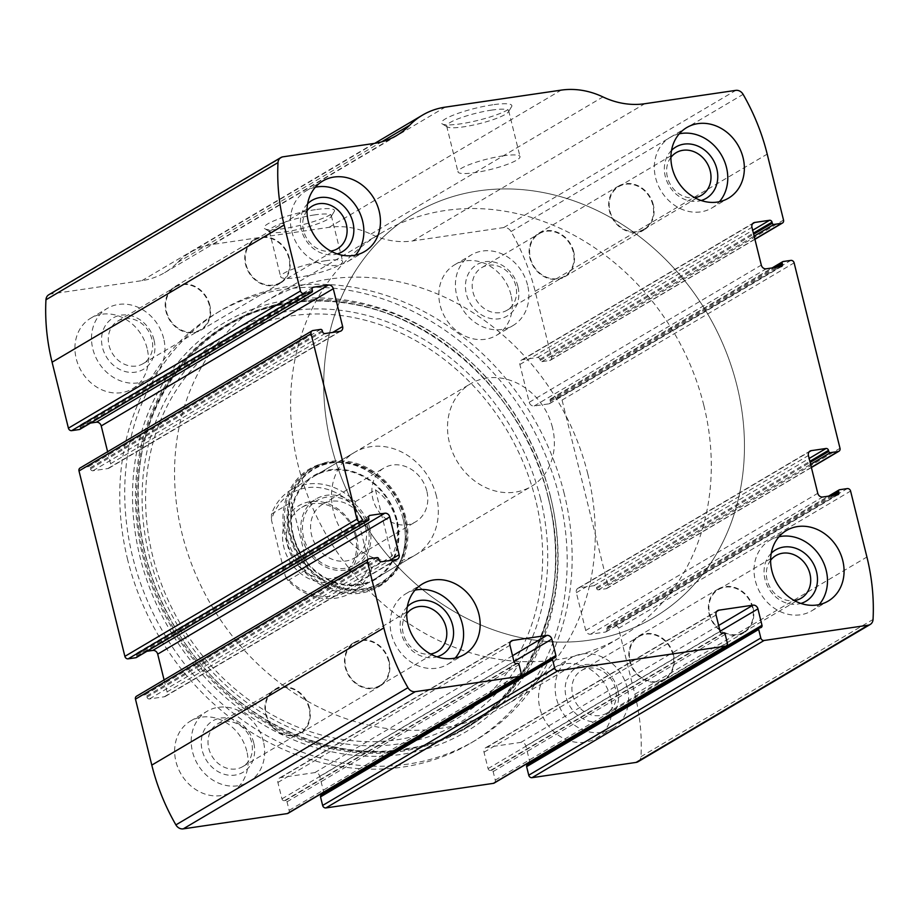 <?xml version="1.0" encoding="UTF-8"?>
<svg xmlns="http://www.w3.org/2000/svg" width="919" height="919" viewBox="0 0 919 919"><rect width="100%" height="100%" fill="white"/><g stroke="black" fill="none" stroke-linecap="round" stroke-linejoin="round"><path stroke-width="0.69" stroke-dasharray="4.59 3.45" d="M48.822 294.735A7.455 6.387 -120.6 0 1 50.855 294.023L141.882 280.663A83.503 71.498 -120.6 0 0 164.616 272.679A83.503 71.498 -120.6 0 0 177.516 262.501A83.503 71.498 -120.6 0 1 190.417 252.334A83.503 71.498 -120.6 0 1 213.151 244.339L329.082 227.326A83.503 71.498 -120.6 0 1 370.885 234.127A83.503 71.498 -120.6 0 0 412.7 240.927L503.727 227.567A7.455 6.387 -120.6 0 1 511.044 231.542A201.307 172.37 -120.6 0 1 535.145 291.312L551.469 357.284A2.987 2.55 -120.6 0 1 549.596 360.512L541.865 361.649A1.493 1.275 -120.6 0 1 540.234 360.409L539.97 359.34A2.24 1.918 -120.6 0 0 537.5 357.48L522.693 359.651A4.469 3.825 -120.6 0 0 521.475 360.087A4.469 3.825 -120.6 0 0 519.878 364.498L529.241 402.292A4.469 3.825 -120.6 0 0 534.157 406.003L548.976 403.832A2.24 1.918 -120.6 0 0 550.378 401.408L550.113 400.339A1.493 1.275 -120.6 0 1 551.044 398.731L558.775 397.594A2.987 2.55 -120.6 0 1 562.06 400.064L607.941 585.483A2.987 2.55 -120.6 0 1 606.069 588.711L598.349 589.849A1.493 1.275 -120.6 0 1 596.707 588.608L596.442 587.54A2.24 1.918 -120.6 0 0 593.973 585.679L579.165 587.85A4.469 3.825 -120.6 0 0 577.948 588.286A4.469 3.825 -120.6 0 0 576.362 592.698L585.713 630.491A4.469 3.825 -120.6 0 0 590.63 634.202L605.449 632.031A2.24 1.918 -120.6 0 0 606.85 629.607L606.586 628.539A1.493 1.275 -120.6 0 1 607.516 626.93L615.248 625.793A2.987 2.55 -120.6 0 1 618.533 628.263L634.857 694.224A201.307 172.37 -120.6 0 1 640.991 756.647A7.455 6.387 -120.6 0 1 638.119 761.69M492.779 104.789A36.266 6.192 166.1 0 0 455.158 114.427A36.266 6.192 166.1 0 0 442.234 123.939A36.266 6.192 166.1 0 0 478.144 120.332A36.266 6.192 166.1 0 0 511.584 106.776A36.266 6.192 166.1 0 0 492.779 104.789M315.412 209.647A36.266 6.192 166.1 0 0 277.802 219.285A36.266 6.192 166.1 0 0 264.879 228.797A36.266 6.192 166.1 0 0 300.777 225.189A36.266 6.192 166.1 0 0 334.217 211.634A36.266 6.192 166.1 0 0 315.412 209.647M127.707 559.878A249.773 213.874 -120.6 0 1 216.356 313.207A249.773 213.874 -120.6 0 1 559.234 496.559A249.773 213.874 -120.6 0 1 470.585 743.218A249.773 213.874 -120.6 0 1 127.707 559.878M610.698 697.774A41.01 35.117 59.4 0 0 554.41 667.676A41.01 35.117 59.4 0 0 545.059 720.841A41.01 35.117 59.4 0 0 596.144 738.267A41.01 35.117 59.4 0 0 610.698 697.774M510.987 294.861A41.01 35.117 59.4 0 0 454.698 264.764A41.01 35.117 59.4 0 0 445.347 317.928A41.01 35.117 59.4 0 0 496.432 335.355A41.01 35.117 59.4 0 0 510.987 294.861M246.797 751.179A41.01 35.117 59.4 0 0 190.497 721.07A41.01 35.117 59.4 0 0 181.146 774.246A41.01 35.117 59.4 0 0 232.243 791.673A41.01 35.117 59.4 0 0 246.797 751.179M147.086 348.267A41.01 35.117 59.4 0 0 90.786 318.158A41.01 35.117 59.4 0 0 81.435 371.333A41.01 35.117 59.4 0 0 132.531 388.76A41.01 35.117 59.4 0 0 147.086 348.267M527.15 765.171A1.493 1.275 -120.6 0 1 527.563 765.033L759.622 627.838M529.953 763.528A2.24 1.918 -120.6 0 1 528.528 764.895L527.563 765.033M494.192 783.068A2.987 2.55 -120.6 0 0 495.249 780.116L493.135 771.558A1.493 1.275 -120.6 0 0 491.493 770.329L490.528 770.467A2.24 1.918 -120.6 0 1 488.069 768.606L484.003 752.213A4.469 3.825 -120.6 0 1 485.588 747.79A4.469 3.825 -120.6 0 1 486.806 747.365L520.947 742.357A4.469 3.825 -120.6 0 1 525.875 746.067L529.815 762M321.053 795.417A1.493 1.275 -120.6 0 1 321.455 795.28L553.514 658.084M323.844 793.763A2.24 1.918 -120.6 0 1 322.42 795.13L321.455 795.28M288.084 813.315A2.987 2.55 -120.6 0 0 289.14 810.363L287.027 801.805A1.493 1.275 -120.6 0 0 285.384 800.575L284.419 800.713A2.24 1.918 -120.6 0 1 281.961 798.852L277.894 782.46A4.469 3.825 -120.6 0 1 279.491 778.037A4.469 3.825 -120.6 0 1 280.709 777.612L314.838 772.603A4.469 3.825 -120.6 0 1 319.766 776.314L323.706 792.247M136.529 696.211A2.987 2.55 -120.6 0 1 137.345 695.924L369.404 558.729M164.087 679.922L167.051 691.927A4.469 3.825 -120.6 0 1 165.466 696.349A4.469 3.825 -120.6 0 1 164.248 696.774L149.441 698.957A2.24 1.918 -120.6 0 1 146.971 697.096L146.707 696.028A1.493 1.275 -120.6 0 0 145.064 694.787L137.345 695.924M136.621 657.28A1.493 1.275 -120.6 0 0 136.828 656.086L136.563 655.017A2.24 1.918 -120.6 0 1 137.965 652.593L146.914 651.284M80.056 468.012A2.987 2.55 -120.6 0 1 80.872 467.725L312.931 330.53M107.615 451.723L110.579 463.727A4.469 3.825 -120.6 0 1 108.993 468.15A4.469 3.825 -120.6 0 1 107.776 468.575L92.968 470.758A2.24 1.918 -120.6 0 1 90.499 468.897L90.234 467.828A1.493 1.275 -120.6 0 0 88.592 466.588L80.872 467.725M80.148 429.081A1.493 1.275 -120.6 0 0 80.355 427.886L80.091 426.818A2.24 1.918 -120.6 0 1 81.492 424.394L90.441 423.085M314.516 214.92A31.935 5.457 166.1 0 0 269.324 230.991A31.935 5.457 166.1 0 0 270.014 231.795A31.935 5.457 166.1 0 0 301.627 228.613A31.935 5.457 166.1 0 0 331.07 216.677A31.935 5.457 166.1 0 0 331.311 215.643A31.935 5.457 166.1 0 0 314.516 214.92M325.843 260.697A31.935 5.457 166.1 0 0 280.651 276.768A31.935 5.457 166.1 0 0 312.954 274.39A31.935 5.457 166.1 0 0 342.649 261.421A31.935 5.457 166.1 0 0 325.843 260.697M491.872 110.073A31.935 5.457 166.1 0 0 446.68 126.133A31.935 5.457 166.1 0 0 447.381 126.937A31.935 5.457 166.1 0 0 478.983 123.755A31.935 5.457 166.1 0 0 508.437 111.819A31.935 5.457 166.1 0 0 508.678 110.797A31.935 5.457 166.1 0 0 491.872 110.073M503.21 155.839A31.935 5.457 166.1 0 0 458.007 171.91A31.935 5.457 166.1 0 0 490.321 169.533A31.935 5.457 166.1 0 0 520.005 156.563A31.935 5.457 166.1 0 0 503.21 155.839M163.662 338.468A41.01 35.117 59.4 0 0 107.362 308.359A41.01 35.117 59.4 0 0 98.011 361.535A41.01 35.117 59.4 0 0 149.108 378.961A41.01 35.117 59.4 0 0 163.662 338.468M154.001 339.881A29.822 25.537 59.4 0 0 109.246 320.846A29.822 25.537 59.4 0 0 121.469 370.254A29.822 25.537 59.4 0 0 154.001 339.881M151.888 339.191A24.779 21.217 59.4 0 0 117.873 321.007A24.779 21.217 59.4 0 0 112.21 353.137A24.779 21.217 59.4 0 0 143.088 363.66A24.779 21.217 59.4 0 0 151.888 339.191M209.314 305.246A24.779 21.217 59.4 0 0 175.299 287.05A24.779 21.217 59.4 0 0 169.647 319.18A24.779 21.217 59.4 0 0 200.514 329.714A24.779 21.217 59.4 0 0 209.314 305.246M209.808 305.165A25.353 21.711 59.4 0 0 175.012 286.556A25.353 21.711 59.4 0 0 169.222 319.433A25.353 21.711 59.4 0 0 200.813 330.208A25.353 21.711 59.4 0 0 209.808 305.165M289.37 258.124A25.353 21.711 59.4 0 0 254.574 239.526A25.353 21.711 59.4 0 0 248.785 272.392A25.353 21.711 59.4 0 0 280.375 283.167A25.353 21.711 59.4 0 0 289.37 258.124M288.876 258.205A24.779 21.217 59.4 0 0 254.862 240.008A24.779 21.217 59.4 0 0 249.21 272.139A24.779 21.217 59.4 0 0 280.088 282.673A24.779 21.217 59.4 0 0 288.876 258.205M306.992 210.796A24.779 21.217 59.4 0 0 306.636 238.193A24.779 21.217 59.4 0 0 330.817 251.082M307.624 203.754A29.822 25.537 59.4 0 0 305.165 239.055A29.822 25.537 59.4 0 0 337.273 253.92M315.366 187.223A41.01 35.117 59.4 0 0 306.28 190.761A41.01 35.117 59.4 0 0 296.917 243.937A41.01 35.117 59.4 0 0 348.014 261.364A41.01 35.117 59.4 0 0 355.504 255.114M263.374 741.38A41.01 35.117 59.4 0 0 207.074 711.272A41.01 35.117 59.4 0 0 197.723 764.447A41.01 35.117 59.4 0 0 248.819 781.874A41.01 35.117 59.4 0 0 263.374 741.38M253.713 742.793A29.822 25.537 59.4 0 0 208.958 723.758A29.822 25.537 59.4 0 0 221.18 773.166A29.822 25.537 59.4 0 0 253.713 742.793M251.599 742.104A24.779 21.217 59.4 0 0 217.585 723.919A24.779 21.217 59.4 0 0 211.921 756.05A24.779 21.217 59.4 0 0 242.8 766.584A24.779 21.217 59.4 0 0 251.599 742.104M309.025 708.158A24.779 21.217 59.4 0 0 275.011 689.962A24.779 21.217 59.4 0 0 269.359 722.093A24.779 21.217 59.4 0 0 300.226 732.627A24.779 21.217 59.4 0 0 309.025 708.158M309.519 708.078A25.353 21.711 59.4 0 0 274.724 689.48A25.353 21.711 59.4 0 0 268.934 722.345A25.353 21.711 59.4 0 0 300.524 733.121A25.353 21.711 59.4 0 0 309.519 708.078M389.082 661.048A25.353 21.711 59.4 0 0 354.286 642.438A25.353 21.711 59.4 0 0 348.496 675.304A25.353 21.711 59.4 0 0 380.087 686.079A25.353 21.711 59.4 0 0 389.082 661.048M388.588 661.117A24.779 21.217 59.4 0 0 354.573 642.932A24.779 21.217 59.4 0 0 348.921 675.051A24.779 21.217 59.4 0 0 379.8 685.585A24.779 21.217 59.4 0 0 388.588 661.117M406.703 613.708A24.779 21.217 59.4 0 0 406.347 641.106A24.779 21.217 59.4 0 0 430.529 653.995M407.335 606.678A29.822 25.537 59.4 0 0 404.877 641.979A29.822 25.537 59.4 0 0 436.984 656.832M415.078 590.136A41.01 35.117 59.4 0 0 405.991 593.674A41.01 35.117 59.4 0 0 396.629 646.85A41.01 35.117 59.4 0 0 447.725 664.276A41.01 35.117 59.4 0 0 455.215 658.027M527.563 285.062A41.01 35.117 59.4 0 0 471.275 254.954A41.01 35.117 59.4 0 0 461.912 308.129A41.01 35.117 59.4 0 0 513.009 325.556A41.01 35.117 59.4 0 0 527.563 285.062M517.902 286.475A29.822 25.537 59.4 0 0 473.147 267.44A29.822 25.537 59.4 0 0 485.37 316.848A29.822 25.537 59.4 0 0 517.902 286.475M515.789 285.786A24.779 21.217 59.4 0 0 481.774 267.601A24.779 21.217 59.4 0 0 476.122 299.732A24.779 21.217 59.4 0 0 507.001 310.266A24.779 21.217 59.4 0 0 515.789 285.786M573.226 251.84A24.779 21.217 59.4 0 0 539.2 233.644A24.779 21.217 59.4 0 0 533.548 265.775A24.779 21.217 59.4 0 0 564.427 276.309A24.779 21.217 59.4 0 0 573.226 251.84M573.72 251.772A25.353 21.711 59.4 0 0 538.913 233.162A25.353 21.711 59.4 0 0 533.135 266.028A25.353 21.711 59.4 0 0 564.714 276.803A25.353 21.711 59.4 0 0 573.72 251.772M653.283 204.73A25.353 21.711 59.4 0 0 618.476 186.12A25.353 21.711 59.4 0 0 612.697 218.986A25.353 21.711 59.4 0 0 644.276 229.761A25.353 21.711 59.4 0 0 653.283 204.73M652.789 204.799A24.779 21.217 59.4 0 0 618.774 186.614A24.779 21.217 59.4 0 0 613.111 218.733A24.779 21.217 59.4 0 0 643.989 229.268A24.779 21.217 59.4 0 0 652.789 204.799M670.893 157.39A24.779 21.217 59.4 0 0 670.548 184.788A24.779 21.217 59.4 0 0 694.718 197.677M671.536 150.36A29.822 25.537 59.4 0 0 669.066 185.661A29.822 25.537 59.4 0 0 701.186 200.514M679.267 133.818A41.01 35.117 59.4 0 0 670.181 137.368A41.01 35.117 59.4 0 0 660.83 190.532A41.01 35.117 59.4 0 0 711.926 207.958A41.01 35.117 59.4 0 0 719.405 201.709M627.275 687.975A41.01 35.117 59.4 0 0 570.986 657.878A41.01 35.117 59.4 0 0 561.624 711.042A41.01 35.117 59.4 0 0 612.72 728.468A41.01 35.117 59.4 0 0 627.275 687.975M617.614 689.388A29.822 25.537 59.4 0 0 572.859 670.365A29.822 25.537 59.4 0 0 585.081 719.761A29.822 25.537 59.4 0 0 617.614 689.388M615.5 688.71A24.779 21.217 59.4 0 0 581.486 670.514A24.779 21.217 59.4 0 0 575.834 702.644A24.779 21.217 59.4 0 0 606.712 713.178A24.779 21.217 59.4 0 0 615.5 688.71M672.938 654.753A24.779 21.217 59.4 0 0 638.912 636.568A24.779 21.217 59.4 0 0 633.26 668.687A24.779 21.217 59.4 0 0 664.138 679.221A24.779 21.217 59.4 0 0 672.938 654.753M673.432 654.684A25.353 21.711 59.4 0 0 638.625 636.074A25.353 21.711 59.4 0 0 632.846 668.94A25.353 21.711 59.4 0 0 664.426 679.715A25.353 21.711 59.4 0 0 673.432 654.684M752.994 607.643A25.353 21.711 59.4 0 0 718.187 589.033A25.353 21.711 59.4 0 0 712.409 621.899A25.353 21.711 59.4 0 0 743.988 632.674A25.353 21.711 59.4 0 0 752.994 607.643M752.5 607.712A24.779 21.217 59.4 0 0 718.486 589.527A24.779 21.217 59.4 0 0 712.822 621.658A24.779 21.217 59.4 0 0 743.701 632.18A24.779 21.217 59.4 0 0 752.5 607.712M770.604 560.303A24.779 21.217 59.4 0 0 770.26 587.701A24.779 21.217 59.4 0 0 794.43 600.601M771.248 553.272A29.822 25.537 59.4 0 0 768.778 588.574A29.822 25.537 59.4 0 0 800.897 603.427M778.979 536.73A41.01 35.117 59.4 0 0 769.892 540.28A41.01 35.117 59.4 0 0 760.541 593.444A41.01 35.117 59.4 0 0 811.638 610.871A41.01 35.117 59.4 0 0 819.116 604.622M564.209 493.618A249.773 213.874 59.4 0 0 221.33 310.266A249.773 213.874 59.4 0 0 164.34 634.121A249.773 213.874 59.4 0 0 475.56 740.277A249.773 213.874 59.4 0 0 564.209 493.618M550.332 495.904A234.368 200.687 59.4 0 0 198.596 346.337A234.368 200.687 59.4 0 0 294.677 734.603A234.368 200.687 59.4 0 0 550.332 495.904M403.165 519.166A68.339 58.517 59.4 0 0 402.419 516.375A68.339 58.517 59.4 0 0 382.258 482.28A68.339 58.517 59.4 0 0 286.831 496.513A68.339 58.517 59.4 0 0 341.328 592.675A68.339 58.517 59.4 0 0 403.165 519.166M403.085 518.879A67.478 57.782 59.4 0 0 402.35 516.122A67.478 57.782 59.4 0 0 382.442 482.452A67.478 57.782 59.4 0 0 310.461 469.345A67.478 57.782 59.4 0 0 295.056 556.834A67.478 57.782 59.4 0 0 379.133 585.518A67.478 57.782 59.4 0 0 403.085 518.879M405.738 517.305A67.478 57.782 59.4 0 0 313.103 467.782A67.478 57.782 59.4 0 0 297.71 555.271A67.478 57.782 59.4 0 0 381.787 583.944A67.478 57.782 59.4 0 0 405.738 517.305M396.962 519.775A60.39 51.717 59.4 0 0 306.326 481.234A60.39 51.717 59.4 0 0 331.093 581.279A60.39 51.717 59.4 0 0 396.962 519.775M293.264 534.996A59.643 51.073 -120.6 0 1 314.436 476.088A59.643 51.073 -120.6 0 1 396.319 519.867A59.643 51.073 -120.6 0 1 375.147 578.775A59.643 51.073 -120.6 0 1 293.264 534.996M736.981 385.75A234.862 201.1 59.4 0 0 414.572 213.346A234.862 201.1 59.4 0 0 360.983 517.868A234.862 201.1 59.4 0 0 653.616 617.694A234.862 201.1 59.4 0 0 736.981 385.75A234.862 201.1 59.4 0 0 414.572 213.346A234.862 201.1 59.4 0 0 360.983 517.868A234.862 201.1 59.4 0 0 653.616 617.694A234.862 201.1 59.4 0 0 736.981 385.75M587.792 473.94A234.862 201.1 59.4 0 0 265.384 301.547A234.862 201.1 59.4 0 0 211.795 606.058A234.862 201.1 59.4 0 0 504.428 705.884A234.862 201.1 59.4 0 0 587.792 473.94M436.433 496.157A59.643 51.073 59.4 0 0 354.55 452.378A59.643 51.073 59.4 0 0 340.949 529.712A59.643 51.073 59.4 0 0 415.262 555.065A59.643 51.073 59.4 0 0 436.433 496.157M355.182 507.713A56.668 48.523 59.4 0 0 271.45 519.993L285.349 576.167A56.668 48.523 59.4 0 0 369.082 563.875L355.182 507.713L355.228 501.751A59.643 51.073 59.4 0 0 291.231 489.804A59.643 51.073 59.4 0 0 271.496 514.043L271.45 519.993M356.652 536.593A42.125 36.071 59.4 0 0 293.437 509.712A42.125 36.071 59.4 0 0 310.702 579.498A42.125 36.071 59.4 0 0 356.652 536.593M285.349 576.167L287.957 580.555A59.643 51.073 59.4 0 0 351.943 592.491A59.643 51.073 59.4 0 0 371.69 568.264L369.082 563.875M552.468 427.553A59.643 51.073 59.4 0 0 470.585 383.774A59.643 51.073 59.4 0 0 456.973 461.108A59.643 51.073 59.4 0 0 531.297 486.461A59.643 51.073 59.4 0 0 552.468 427.553M355.228 501.751L375.446 489.793C386.141 497.719 393.068 507.77 396.215 519.936C399.099 532.17 397.674 544.289 391.908 556.305L371.69 568.264M271.496 514.043L291.714 502.084L308.175 568.597C293.724 546.058 288.233 523.887 291.714 502.084M287.957 580.555L308.175 568.597M703.828 405.348A234.862 201.1 59.4 0 0 381.419 232.955A234.862 201.1 59.4 0 0 327.83 537.466A234.862 201.1 59.4 0 0 620.463 637.292A234.862 201.1 59.4 0 0 703.828 405.348M375.446 489.793L391.908 556.305M355.4 536.191A39.138 33.521 59.4 0 0 301.673 507.46A39.138 33.521 59.4 0 0 292.736 558.212A39.138 33.521 59.4 0 0 341.512 574.846A39.138 33.521 59.4 0 0 355.4 536.191M369.656 527.759A39.138 33.521 59.4 0 0 315.929 499.028A39.138 33.521 59.4 0 0 306.992 549.78A39.138 33.521 59.4 0 0 355.768 566.414A39.138 33.521 59.4 0 0 369.656 527.759M368.048 528A37.277 31.924 59.4 0 0 312.104 504.209A37.277 31.924 59.4 0 0 327.382 565.966A37.277 31.924 59.4 0 0 368.048 528M365.509 527.173A31.223 26.731 59.4 0 0 322.649 504.255A31.223 26.731 59.4 0 0 315.527 544.737A31.223 26.731 59.4 0 0 354.424 558.017A31.223 26.731 59.4 0 0 365.509 527.173M426.807 490.941A31.223 26.731 59.4 0 0 383.935 468.024A31.223 26.731 59.4 0 0 372.85 498.856A31.223 26.731 59.4 0 0 415.721 521.774A31.223 26.731 59.4 0 0 426.807 490.941M634.857 694.224L866.916 557.029M618.533 628.263L850.592 491.068M607.941 585.483L840 448.288M562.06 400.064L794.119 262.868M535.145 291.312L767.204 154.116M511.044 231.542L743.103 94.347M551.469 357.284L783.528 220.078M640.991 756.647L873.05 619.452M50.855 294.023L282.914 156.827M141.882 280.663L373.941 143.467M177.516 262.501L381.546 141.882M213.151 244.339L445.21 107.144M329.082 227.326L561.141 90.131M370.885 234.127L602.944 96.932M412.7 240.927L644.759 103.732M503.727 227.567L735.786 90.372M549.596 360.512L754.878 239.147M541.865 361.649L754.131 236.149M540.234 360.409L753.66 234.23M539.97 359.34L753.396 233.162M537.5 357.48L752.672 230.267M522.693 359.651L752.569 223.754M519.878 364.498L751.949 227.303M529.241 402.292L761.3 265.097M534.157 406.003L766.216 268.808M548.976 403.832L781.035 266.636M550.378 401.408L777.451 267.165M550.113 400.339L774.694 267.567M551.044 398.731L783.103 261.536M558.775 397.594L790.834 260.399M606.069 588.711L811.351 467.346M598.349 589.849L810.604 464.348M596.707 588.608L810.133 462.429M596.442 587.54L809.869 461.361M593.973 585.679L809.157 458.466M579.165 587.85L809.042 451.953M576.362 592.698L808.421 455.502M585.713 630.491L817.772 493.296M590.63 634.202L822.689 497.007M605.449 632.031L837.508 494.836M606.85 629.607L833.924 495.364M606.586 628.539L831.167 495.766M607.516 626.93L839.587 489.735M615.248 625.793L847.307 488.598M528.528 764.895L760.587 627.7M525.875 746.067L720.082 631.25M520.947 742.357L718.658 625.471M486.806 747.365L716.694 611.457M484.003 752.213L716.062 615.018M488.069 768.606L720.128 631.41M490.528 770.467L722.587 633.271M491.493 770.329L723.552 633.134M493.135 771.558L725.194 634.363M495.249 780.116L727.308 642.921M322.42 795.13L554.479 657.935M319.766 776.314L513.974 661.496M314.838 772.603L512.549 655.718M280.709 777.612L510.585 641.703M277.894 782.46L509.953 645.264M281.961 798.852L514.02 661.657M284.419 800.713L516.478 663.518M285.384 800.575L517.443 663.38M287.027 801.805L519.086 664.609M289.14 810.363L521.199 673.168M145.064 694.787L377.135 557.592M146.707 696.028L378.766 558.832M146.971 697.096L379.03 559.901M149.441 698.957L381.5 561.75M164.248 696.774L396.307 559.579M167.051 691.927L389.139 560.636M137.965 652.593L368.933 516.041M136.563 655.017L368.622 517.822M136.828 656.086L368.887 518.89M80.355 427.886L312.414 290.691M80.091 426.818L312.15 289.623M81.492 424.394L312.46 287.842M110.579 463.727L332.667 332.437M107.776 468.575L339.835 331.38M92.968 470.758L325.027 333.551M90.499 468.897L322.558 331.702M90.234 467.828L322.293 330.633M88.592 466.588L320.651 329.393M550.538 497.007A237.573 203.421 59.4 0 0 194.001 345.406A237.573 203.421 59.4 0 0 291.392 738.968A237.573 203.421 59.4 0 0 550.538 497.007M548.275 497.213A234.621 200.893 59.4 0 0 196.172 347.485A234.621 200.893 59.4 0 0 292.357 736.165A234.621 200.893 59.4 0 0 548.275 497.213M548.103 497.018A233.84 200.227 59.4 0 0 197.148 347.796A233.84 200.227 59.4 0 0 293.023 735.189A233.84 200.227 59.4 0 0 548.103 497.018M540.521 498.661A226.442 193.886 59.4 0 0 200.687 354.16A226.442 193.886 59.4 0 0 293.517 729.284A226.442 193.886 59.4 0 0 540.521 498.661M535.605 499.729A221.64 189.785 59.4 0 0 202.961 358.284A221.64 189.785 59.4 0 0 293.827 725.47A221.64 189.785 59.4 0 0 535.605 499.729M404.785 517.454A66.375 56.84 59.4 0 0 305.165 475.089A66.375 56.84 59.4 0 0 332.379 585.058A66.375 56.84 59.4 0 0 404.785 517.454M404.222 517.581A65.835 56.381 59.4 0 0 305.407 475.56A65.835 56.381 59.4 0 0 332.402 584.633A65.835 56.381 59.4 0 0 404.222 517.581M164.616 272.679L396.675 135.484M190.417 252.334L374.757 143.341M550.412 360.225L754.913 239.319M521.475 360.087L753.534 222.892M549.585 403.625L781.644 266.43M550.642 398.869L772.086 267.957M606.885 588.424L811.385 467.518M577.948 588.286L810.007 451.091M606.058 631.824L838.117 494.629M607.114 627.068L828.559 496.157M529.137 764.677L761.196 627.482M485.588 747.79L717.659 610.595M323.028 794.924L555.087 657.728M279.491 778.037L511.55 640.842M165.466 696.349L397.525 559.154M137.356 652.812L369.415 515.616M80.883 424.612L312.942 287.417M108.993 468.15L341.052 330.955M331.07 216.677L334.217 211.634M270.014 231.795L264.879 228.797M269.324 230.991L280.651 276.768M331.311 215.643L342.649 261.421M508.437 111.819L511.584 106.776M447.381 126.937L442.234 123.939M446.68 126.133L458.007 171.91M508.678 110.797L520.005 156.563M132.531 388.76L149.108 378.961M90.786 318.158L107.362 308.359M143.088 363.66L200.514 329.714M117.873 321.007L175.299 287.05M200.813 330.208L280.375 283.167M175.012 286.556L254.574 239.526M280.088 282.673L337.514 248.716M254.862 240.008L312.288 206.063M348.014 261.364L364.59 251.565M306.28 190.761L322.856 180.963M232.243 791.673L248.819 781.874M190.497 721.07L207.074 711.272M242.8 766.584L300.226 732.627M217.585 723.919L275.011 689.962M300.524 733.121L380.087 686.079M274.724 689.48L354.286 642.438M379.8 685.585L437.226 651.64M354.573 642.932L411.999 608.975M447.725 664.276L464.302 654.477M405.991 593.674L422.568 583.875M496.432 335.355L513.009 325.556M454.698 264.764L471.275 254.954M507.001 310.266L564.427 276.309M481.774 267.601L539.2 233.644M564.714 276.803L644.276 229.761M538.913 233.162L618.476 186.12M643.989 229.268L701.415 195.322M618.774 186.614L676.2 152.657M711.926 207.958L728.503 198.159M670.181 137.368L686.757 127.557M596.144 738.267L612.72 728.468M554.41 667.676L570.986 657.878M606.712 713.178L664.138 679.221M581.486 670.514L638.912 636.568M664.426 679.715L743.988 632.674M638.625 636.074L718.187 589.033M743.701 632.18L801.127 598.235M718.486 589.527L775.912 555.57M811.638 610.871L828.214 601.072M769.892 540.28L786.469 530.481M470.585 743.218L475.56 740.277M216.356 313.207L221.33 310.266M548.08 496.984C580.314 615.925 510.367 736.567 402.384 749.261C320.283 762.667 225.523 712.822 176.793 630.227C150.027 585.323 137.195 537.983 138.298 488.23C139.837 392.229 206.407 312.965 293.678 302.845C399.811 285.487 521.521 378.134 548.08 496.984M379.133 585.518L381.787 583.944M310.461 469.345L313.103 467.782M504.428 705.884L620.463 637.292M265.384 301.547L381.419 232.955M375.147 578.775L415.262 555.065M314.436 476.088L354.55 452.378M351.943 592.491L531.297 486.461M291.231 489.804L470.585 383.774M341.512 574.846L355.768 566.414M301.673 507.46L315.929 499.028M354.424 558.017L415.721 521.774M322.649 504.255L383.935 468.024"/><path stroke-width="1.38" d="M850.592 491.068L866.916 557.029A201.307 172.37 -120.6 0 1 873.05 619.452A7.455 6.387 -120.6 0 1 870.178 624.495A7.455 6.387 -120.6 0 1 868.145 625.207L764.091 640.486A2.987 2.55 -120.6 0 1 760.806 638.004L758.68 629.446A1.493 1.275 -120.6 0 1 759.622 627.838L760.587 627.7A2.24 1.918 -120.6 0 0 761.989 625.276L757.934 608.872A4.469 3.825 -120.6 0 0 753.006 605.161L718.876 610.17A4.469 3.825 -120.6 0 0 717.659 610.595A4.469 3.825 -120.6 0 0 716.062 615.018L720.128 631.41A2.24 1.918 -120.6 0 0 722.587 633.271L723.552 633.134A1.493 1.275 -120.6 0 1 725.194 634.363L727.308 642.921A2.987 2.55 -120.6 0 1 725.436 646.149L557.982 670.732A2.987 2.55 -120.6 0 1 554.697 668.251L552.583 659.693A1.493 1.275 -120.6 0 1 553.514 658.084L554.479 657.935A2.24 1.918 -120.6 0 0 555.88 655.523L551.825 639.119A4.469 3.825 -120.6 0 0 546.897 635.408L512.768 640.417A4.469 3.825 -120.6 0 0 511.55 640.842A4.469 3.825 -120.6 0 0 509.953 645.264L514.02 661.657A2.24 1.918 -120.6 0 0 516.478 663.518L517.443 663.38A1.493 1.275 -120.6 0 1 519.086 664.609L521.199 673.168A2.987 2.55 -120.6 0 1 519.338 676.395L415.273 691.674A7.455 6.387 -120.6 0 1 407.956 687.699A201.307 172.37 -120.6 0 1 383.855 627.918L367.531 561.957A2.987 2.55 -120.6 0 1 369.404 558.729L377.135 557.592A1.493 1.275 -120.6 0 1 378.766 558.832L379.03 559.901A2.24 1.918 -120.6 0 0 381.5 561.75L396.307 559.579A4.469 3.825 -120.6 0 0 397.525 559.154A4.469 3.825 -120.6 0 0 399.122 554.731L389.759 516.938A4.469 3.825 -120.6 0 0 384.843 513.227L370.024 515.398A2.24 1.918 -120.6 0 0 368.622 517.822L368.887 518.89A1.493 1.275 -120.6 0 1 367.956 520.51L360.225 521.647A2.987 2.55 -120.6 0 1 356.94 519.166L311.059 333.758A2.987 2.55 -120.6 0 1 312.931 330.53L320.651 329.393A1.493 1.275 -120.6 0 1 322.293 330.633L322.558 331.702A2.24 1.918 -120.6 0 0 325.027 333.551L339.835 331.38A4.469 3.825 -120.6 0 0 341.052 330.955A4.469 3.825 -120.6 0 0 342.638 326.532L333.287 288.738A4.469 3.825 -120.6 0 0 328.37 285.028L313.551 287.199A2.24 1.918 -120.6 0 0 312.15 289.623L312.414 290.691A1.493 1.275 -120.6 0 1 311.484 292.311L303.752 293.448A2.987 2.55 -120.6 0 1 300.467 290.967L284.143 225.006A201.307 172.37 -120.6 0 1 278.009 162.594A7.455 6.387 -120.6 0 1 280.881 157.54A7.455 6.387 -120.6 0 1 282.914 156.827L373.941 143.467A83.503 71.498 -120.6 0 0 396.675 135.484A83.503 71.498 -120.6 0 0 409.575 125.306A83.503 71.498 -120.6 0 1 422.476 115.139A83.503 71.498 -120.6 0 1 445.21 107.144L561.141 90.131A83.503 71.498 -120.6 0 1 602.944 96.932A83.503 71.498 -120.6 0 0 644.759 103.732L735.786 90.372A7.455 6.387 -120.6 0 1 743.103 94.347A201.307 172.37 -120.6 0 1 767.204 154.116L783.528 220.078A2.987 2.55 -120.6 0 1 781.655 223.317L773.936 224.443A1.493 1.275 -120.6 0 1 772.293 223.214L772.029 222.145A2.24 1.918 -120.6 0 0 769.559 220.284L754.752 222.455A4.469 3.825 -120.6 0 0 753.534 222.892A4.469 3.825 -120.6 0 0 751.949 227.303L761.3 265.097A4.469 3.825 -120.6 0 0 766.216 268.808L781.035 266.636A2.24 1.918 -120.6 0 0 782.437 264.212L782.172 263.144A1.493 1.275 -120.6 0 1 783.103 261.536L790.834 260.399A2.987 2.55 -120.6 0 1 794.119 262.868L840 448.288A2.987 2.55 -120.6 0 1 838.128 451.516L830.408 452.642A1.493 1.275 -120.6 0 1 828.766 451.413L828.501 450.344A2.24 1.918 -120.6 0 0 826.032 448.483L811.224 450.655A4.469 3.825 -120.6 0 0 810.007 451.091A4.469 3.825 -120.6 0 0 808.421 455.502L817.772 493.296A4.469 3.825 -120.6 0 0 822.689 497.007L837.508 494.836A2.24 1.918 -120.6 0 0 838.909 492.412L838.645 491.343A1.493 1.275 -120.6 0 1 839.587 489.735L847.307 488.598A2.987 2.55 -120.6 0 1 850.592 491.068M520.143 676.12L288.084 813.315A2.987 2.55 -120.6 0 1 287.279 813.591L183.214 828.869A7.455 6.387 -120.6 0 1 175.897 824.894A201.307 172.37 -120.6 0 1 151.796 765.113L135.472 699.152A2.987 2.55 -120.6 0 1 136.529 696.211L368.588 559.016M726.251 645.873L494.192 783.068A2.987 2.55 -120.6 0 1 493.377 783.356L325.923 807.927A2.987 2.55 -120.6 0 1 322.638 805.446L554.697 668.251M80.148 429.081A1.493 1.275 -120.6 0 1 79.413 429.506L71.693 430.643A2.987 2.55 -120.6 0 1 68.408 428.162L52.084 362.201A201.307 172.37 -120.6 0 1 45.95 299.789A7.455 6.387 -120.6 0 1 48.822 294.735L280.881 157.54M136.621 657.28A1.493 1.275 -120.6 0 1 135.897 657.705L128.166 658.843A2.987 2.55 -120.6 0 1 124.881 656.361L79 470.953A2.987 2.55 -120.6 0 1 80.056 468.012L312.115 330.817M870.178 624.495L638.119 761.69A7.455 6.387 -120.6 0 1 636.086 762.414L532.021 777.681A2.987 2.55 -120.6 0 1 528.747 775.199L760.806 638.004M759.22 627.976L527.15 765.171A1.493 1.275 -120.6 0 0 526.621 766.653L528.747 775.199M529.815 762L529.93 762.471A2.24 1.918 -120.6 0 1 529.953 763.528M553.112 658.222L321.053 795.417A1.493 1.275 -120.6 0 0 320.524 796.888L322.638 805.446M323.706 792.247L323.821 792.718A2.24 1.918 -120.6 0 1 323.844 793.763M146.914 651.284L152.784 650.422A4.469 3.825 -120.6 0 1 157.7 654.133L164.087 679.922M90.441 423.085L96.311 422.223A4.469 3.825 -120.6 0 1 101.228 425.934L107.615 451.723M842.769 560.579A41.01 35.117 59.4 0 0 786.469 530.481A41.01 35.117 59.4 0 0 777.118 583.645A41.01 35.117 59.4 0 0 828.214 601.072A41.01 35.117 59.4 0 0 842.769 560.579M743.057 157.666A41.01 35.117 59.4 0 0 686.757 127.557A41.01 35.117 59.4 0 0 677.406 180.733A41.01 35.117 59.4 0 0 728.503 198.159A41.01 35.117 59.4 0 0 743.057 157.666M478.856 613.984A41.01 35.117 59.4 0 0 422.568 583.875A41.01 35.117 59.4 0 0 413.205 637.051A41.01 35.117 59.4 0 0 464.302 654.477A41.01 35.117 59.4 0 0 478.856 613.984M379.145 211.071A41.01 35.117 59.4 0 0 322.856 180.963A41.01 35.117 59.4 0 0 313.494 234.138A41.01 35.117 59.4 0 0 364.59 251.565A41.01 35.117 59.4 0 0 379.145 211.071M330.817 251.082A24.779 21.217 59.4 0 0 337.514 248.716A24.779 21.217 59.4 0 0 346.314 224.247A24.779 21.217 59.4 0 0 312.288 206.063A24.779 21.217 59.4 0 0 306.992 210.796M337.273 253.92A29.822 25.537 59.4 0 0 352.907 222.283A29.822 25.537 59.4 0 0 333.54 199.32A29.822 25.537 59.4 0 0 307.624 203.754M355.504 255.114A41.01 35.117 59.4 0 0 362.568 220.87A41.01 35.117 59.4 0 0 315.366 187.223M430.529 653.995A24.779 21.217 59.4 0 0 437.226 651.64A24.779 21.217 59.4 0 0 446.025 627.16A24.779 21.217 59.4 0 0 411.999 608.975A24.779 21.217 59.4 0 0 406.703 613.708M436.984 656.832A29.822 25.537 59.4 0 0 452.619 625.196A29.822 25.537 59.4 0 0 433.251 602.232A29.822 25.537 59.4 0 0 407.335 606.678M455.215 658.027A41.01 35.117 59.4 0 0 462.28 623.783A41.01 35.117 59.4 0 0 415.078 590.136M694.718 197.677A24.779 21.217 59.4 0 0 701.415 195.322A24.779 21.217 59.4 0 0 710.215 170.842A24.779 21.217 59.4 0 0 676.2 152.657A24.779 21.217 59.4 0 0 670.893 157.39M701.186 200.514A29.822 25.537 59.4 0 0 716.82 168.878A29.822 25.537 59.4 0 0 697.452 145.914A29.822 25.537 59.4 0 0 671.536 150.36M719.405 201.709A41.01 35.117 59.4 0 0 726.481 167.465A41.01 35.117 59.4 0 0 679.267 133.818M794.43 600.601A24.779 21.217 59.4 0 0 801.127 598.235A24.779 21.217 59.4 0 0 809.926 573.766A24.779 21.217 59.4 0 0 775.912 555.57A24.779 21.217 59.4 0 0 770.604 560.303M800.897 603.427A29.822 25.537 59.4 0 0 816.531 571.79A29.822 25.537 59.4 0 0 797.164 548.827A29.822 25.537 59.4 0 0 771.248 553.272M819.116 604.622A41.01 35.117 59.4 0 0 826.192 570.377A41.01 35.117 59.4 0 0 778.979 536.73M183.214 828.869L415.273 691.674M287.279 813.591L519.338 676.395M325.923 807.927L557.982 670.732M493.377 783.356L725.436 646.149M52.084 362.201L284.143 225.006M68.408 428.162L300.467 290.967M79 470.953L311.059 333.758M124.881 656.361L356.94 519.166M636.086 762.414L868.145 625.207M532.021 777.681L764.091 640.486M175.897 824.894L407.956 687.699M151.796 765.113L383.855 627.918M135.472 699.152L367.531 561.957M45.95 299.789L278.009 162.594M381.546 141.882L409.575 125.306M754.878 239.147L781.655 223.317M754.131 236.149L773.936 224.443M753.66 234.23L772.293 223.214M753.396 233.162L772.029 222.145M752.672 230.267L769.559 220.284M752.569 223.754L754.752 222.455M777.451 267.165L782.437 264.212M774.694 267.567L782.172 263.144M811.351 467.346L838.128 451.516M810.604 464.348L830.408 452.642M810.133 462.429L828.766 451.413M809.869 461.361L828.501 450.344M809.157 458.466L826.032 448.483M809.042 451.953L811.224 450.655M833.924 495.364L838.909 492.412M831.167 495.766L838.645 491.343M526.621 766.653L758.68 629.446M529.93 762.471L761.989 625.276M720.082 631.25L757.934 608.872M718.658 625.471L753.006 605.161M716.694 611.457L718.876 610.17M320.524 796.888L552.583 659.693M323.821 792.718L555.88 655.523M513.974 661.496L551.825 639.119M512.549 655.718L546.897 635.408M510.585 641.703L512.768 640.417M389.139 560.636L399.122 554.731M157.7 654.133L389.759 516.938M152.784 650.422L384.843 513.227M368.933 516.041L370.024 515.398M135.897 657.705L367.956 520.51M128.166 658.843L360.225 521.647M71.693 430.643L303.752 293.448M79.413 429.506L311.484 292.311M312.46 287.842L313.551 287.199M96.311 422.223L328.37 285.028M101.228 425.934L333.287 288.738M332.667 332.437L342.638 326.532M374.757 143.341L422.476 115.139M754.913 239.319L782.471 223.03M772.086 267.957L782.701 261.674M811.385 467.518L838.944 451.229M828.559 496.157L839.173 489.873M136.299 657.567L368.358 520.372M79.827 429.368L311.886 292.173"/></g></svg>
